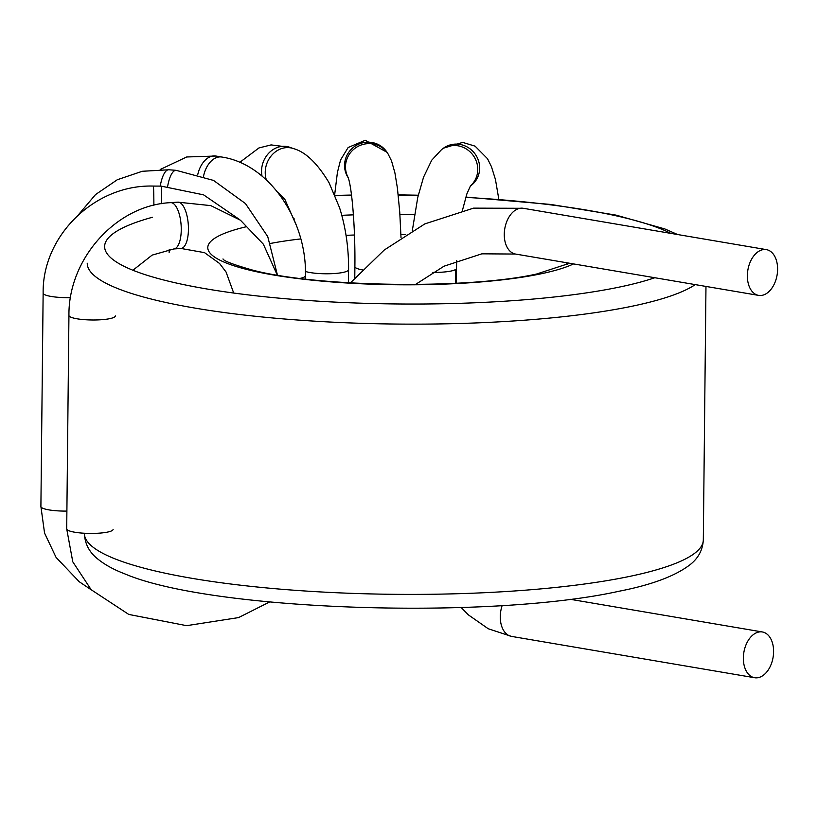 <?xml version="1.0" encoding="UTF-8"?>
<svg xmlns="http://www.w3.org/2000/svg" width="818" height="818" viewBox="0 0 818 818"><rect width="100%" height="100%" fill="white"/><g stroke="black" fill="none" stroke-linecap="round" stroke-linejoin="round"><path stroke-width="1.23" d="M743.357 657.969A23.211 14.826 -80.4 0 1 762.366 631.966A23.211 14.826 -80.4 0 1 773.092 657.335A23.211 14.826 -80.4 0 1 754.585 677.723A23.211 14.826 -80.4 0 1 743.357 657.969M415.493 284.48L443.99 266.208L481.863 253.825L515.514 254.05A23.211 14.826 -80.4 0 1 504.277 234.296A23.211 14.826 -80.4 0 1 523.295 208.293L473.561 208.14L424.89 223.866L384.235 250.032L350.39 282.895M747.366 275.625A23.211 14.826 -80.4 0 1 766.374 249.623A23.211 14.826 -80.4 0 1 777.1 274.981A23.211 14.826 -80.4 0 1 758.593 295.38A23.211 14.826 -80.4 0 1 747.366 275.625M87.24 263.212A309.47 57.608 0.6 0 0 288.897 319.357A309.47 57.608 0.6 0 0 631.435 306.361A309.47 57.608 0.6 0 0 695.259 284.613M703.316 539.952C702.734 549.921 698.347 558.152 690.157 564.625C675.331 576.025 651.619 584.901 619.042 591.24C489.655 619.942 211.443 610.944 124.95 573.929C113.508 569.573 104.223 564.41 97.086 558.438C89.009 551.782 84.786 543.459 84.418 533.469A309.47 57.608 0.6 0 0 286.065 589.614A309.47 57.608 0.6 0 0 628.602 576.618A309.47 57.608 0.6 0 0 703.316 539.952L705.975 286.433M152.445 217.261A292.271 54.407 0.6 0 0 221.177 291.259A292.271 54.407 0.6 0 0 618.572 287.251A292.271 54.407 0.6 0 0 654.829 277.742M670.811 233.375A292.271 54.407 0.6 0 0 465.728 197.383M418.192 195.512A292.271 54.407 0.6 0 0 398.254 195.165M351.546 195.359A292.271 54.407 0.6 0 0 335.227 195.758M284.02 198.232A292.271 54.407 0.6 0 0 282.23 198.355M245.492 226.934A189.122 35.205 0.6 0 0 278.529 275.819A189.122 35.205 0.6 0 0 540.32 273.948A189.122 35.205 0.6 0 0 573.52 263.917M414.45 214.684A189.122 35.205 0.6 0 0 399.9 214.388M353.407 214.858A189.122 35.205 0.6 0 0 341.791 215.328M294.378 218.938A189.122 35.205 0.6 0 0 293.754 219.009M567.477 264.511A171.923 32.004 0.6 0 0 566.036 262.639M405.738 234.582A171.923 32.004 0.6 0 0 400.912 234.5M354.48 235.001A171.923 32.004 0.6 0 0 346.045 235.359M299.592 239.06A171.923 32.004 0.6 0 0 270.543 243.437M498.827 199.265L495.452 179.52L491.424 166.616L487.528 158.723L475.074 146.146L462.681 142.404L443.53 148.15A23.211 22.117 54 0 1 467.262 147.015A23.211 22.117 54 0 1 479.665 168.222A23.211 22.117 54 0 1 470.8 185.717L470.238 186.126M443.53 148.15L441.618 149.541A23.211 22.117 54 0 1 465.35 148.406A23.211 22.117 54 0 1 477.753 169.612A23.211 22.117 54 0 1 470.35 185.942M432.855 272.394A23.211 4.325 0.6 0 0 455.79 269.367A23.211 4.325 0.6 0 0 456.505 268.324L456.679 260.574M348.376 178.017L348.161 177.68A23.211 22.628 -33.2 0 1 355.206 146.044A23.211 22.628 -33.2 0 1 387.016 152.281L365.257 140.277L348.151 147.506L340.574 159.95L337.415 172.434L334.695 194.49M348.315 177.813A23.211 22.628 -33.2 0 1 356.812 147.066A23.211 22.628 -33.2 0 1 387.957 153.733L387.016 152.281M348.192 177.475C352.221 189.326 355.37 229.868 354.889 266.627A23.211 4.325 0.6 0 0 362.394 269.899M262.036 176.105A23.211 20.082 -70.3 0 1 268.866 153.048A23.211 20.082 -70.3 0 1 289.838 147.312L271.106 144.909L258.948 147.946L239.766 162.363M277.875 192.332A23.211 20.082 -70.3 0 1 277.742 192.281L284.889 199.418L296.474 225.594M266.351 179.909A23.211 20.082 -70.3 0 1 271.658 155.338A23.211 20.082 -70.3 0 1 293.519 148.62L289.838 147.312M305.431 271.453A23.211 4.325 0.6 0 0 331.505 273.682A23.211 4.325 0.6 0 0 348.58 269.695C348.734 248.099 345.738 227.465 339.582 207.782L329.041 182.711C317.374 163.283 305.533 151.913 293.519 148.62M300.042 278.406A23.211 4.325 0.6 0 0 305.451 275.697L305.421 279.061M203.539 176.228A23.211 14.826 -80.4 0 1 221.811 157.036C269.132 164.04 306.954 220.257 305.451 275.697M197.813 174.346A23.211 14.826 -80.4 0 1 215.901 156.033L221.811 157.036M160.246 186.105A23.211 7.567 -85.7 0 1 168.794 169.776L142.291 171.279L117.322 179.725L95.542 194.572L78.405 214.797M167.649 186.34A23.211 7.567 -85.7 0 1 176.136 170.328L168.794 169.776M66.892 511.086A23.211 4.325 -179.4 0 1 40.9 506.526L44.561 533.091L56.084 557.426L79.223 581.721L91.319 589.87M70.522 297.629A23.211 4.325 -179.4 0 1 43.139 293.1L40.9 506.526M153.876 205.246A23.211 0.716 -89.7 0 0 153.252 186.075C95.072 184.326 42.26 235.523 43.139 293.1M161.657 203.682A23.211 0.716 -89.7 0 0 161.044 186.105L153.252 186.075M113.119 529.348A23.211 4.325 -179.4 0 1 89.868 533.428A23.211 4.325 -179.4 0 1 66.708 528.868L68.937 315.431C68.242 258.774 116.228 205.052 170.655 202.649A23.211 8.906 -93.9 0 1 181.115 225.195A23.211 8.906 -93.9 0 1 173.825 248.958L152.158 255.104L132.915 270.247M115.358 315.922A23.211 4.325 -179.4 0 1 92.107 319.991A23.211 4.325 -179.4 0 1 68.937 315.431M173.825 248.958L181.003 248.468A23.211 8.906 -93.9 0 0 188.304 224.705A23.211 8.906 -93.9 0 0 177.833 202.158L170.655 202.649M754.585 677.723L511.506 636.394A23.211 14.826 -80.4 0 1 500.279 616.639A23.211 14.826 -80.4 0 1 502.16 605.565M455.79 269.367L455.401 283.294M569.604 263.253L536.669 273.999C468.54 289.357 317.824 287.312 253.028 270.226C233.611 264.705 223.6 260.932 222.997 258.917M677.621 234.531L664.891 228.958L616.046 215.124L550.923 204.469L465.831 197.066M418.264 195.216L398.223 194.868M351.505 195.052L335.094 195.441M283.774 197.895L281.995 198.017M470.616 185.553L466.853 193.948L462.446 210.338M441.618 149.541L431.689 160.246L423.55 177.179L417.773 197.353L412.323 230.594M387.957 153.733L391.515 160.819L394.92 172.925L397.425 188.232L399.757 212.23L401.014 237.66M354.777 277.956L354.889 266.627M348.448 282.783L348.58 269.695M169.132 252.527L169.224 249.48M160.216 169.49L186.708 156.974L215.901 156.033M176.136 170.328L213.529 180.42L245.451 203.559L267.742 236.596L277.455 275.145M161.044 186.105L203.58 194.848L239.214 219.316M181.003 248.468L204.531 252.65L219.551 263.468L226.065 272.016L233.703 293.048M177.833 202.158L210.819 205.625L240.41 220.185L263.376 244.224L277.292 275.114M269.603 601.976L238.539 617.6L186.616 625.668L128.784 614.43L91.176 589.727L72.782 561.813L66.708 528.868M511.506 636.394L488.244 628.745L468.438 614.921L461.178 607.539M456.096 283.253L456.505 268.324M762.366 631.966L569.952 599.246M766.374 249.623L523.295 208.293M758.593 295.38L515.514 254.05"/></g></svg>
